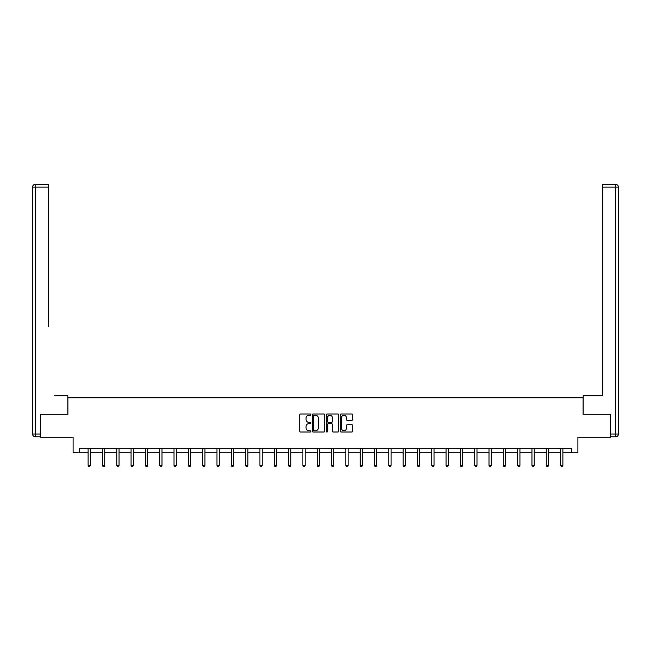 <?xml version="1.0" encoding="UTF-8"?>
<svg xmlns="http://www.w3.org/2000/svg" width="651" height="651" viewBox="0 0 651 651"><rect width="100%" height="100%" fill="white"/><g stroke="black" fill="none" stroke-linecap="round" stroke-linejoin="round"><path stroke-width="0.98" d="M310.82 414.622A0.627 0.627 0 0 0 310.185 413.995L300.616 413.995A0.903 0.903 0 0 0 299.712 414.899L299.712 431.108A0.903 0.903 0 0 0 300.616 432.012L310.185 432.012A0.627 0.627 0 0 0 310.82 431.377A0.627 0.627 0 0 0 310.185 430.75L308.948 430.75A2.881 2.881 0 0 1 306.068 427.87L306.068 426.519A2.881 2.881 0 0 1 308.948 423.63L310.185 423.63A0.627 0.627 0 0 0 310.82 423.004A0.627 0.627 0 0 0 310.185 422.369L308.948 422.369A2.881 2.881 0 0 1 306.068 419.488L306.068 418.137A2.881 2.881 0 0 1 308.948 415.257L310.185 415.257A0.627 0.627 0 0 0 310.82 414.622M351.825 420.343A0.903 0.903 0 0 0 352.728 419.447L352.728 414.899A0.903 0.903 0 0 0 351.825 413.995L341.197 413.995A0.903 0.903 0 0 0 340.294 414.899L340.294 431.108A0.903 0.903 0 0 0 341.197 432.012L351.825 432.012A0.903 0.903 0 0 0 352.728 431.108L352.728 425.616A0.903 0.903 0 0 0 351.825 424.712L347.276 424.712A0.903 0.903 0 0 0 346.381 425.616L346.381 428.342A2.409 2.409 0 0 1 343.964 430.75A2.409 2.409 0 0 1 341.555 428.342L341.555 417.665A2.409 2.409 0 0 1 343.964 415.257A2.409 2.409 0 0 1 346.381 417.665L346.381 419.447A0.903 0.903 0 0 0 347.276 420.343L351.825 420.343M79.536 452.827L79.536 448.238L571.464 448.238L571.464 452.827L577.885 452.827L577.885 437.228L610.467 437.228L610.467 414.288L583.117 414.288L583.117 397.761L67.883 397.761L67.883 414.288L40.533 414.288L40.533 437.228L73.115 437.228L73.115 452.827L88.121 452.827M324.711 414.899A0.903 0.903 0 0 0 323.807 413.995L313.18 413.995A0.903 0.903 0 0 0 312.277 414.899L312.277 431.108A0.903 0.903 0 0 0 313.18 432.012L323.807 432.012A0.903 0.903 0 0 0 324.711 431.108L324.711 414.899M327.193 413.995L337.82 413.995A0.903 0.903 0 0 1 338.723 414.899L338.723 431.108A0.903 0.903 0 0 1 337.82 432.012L333.271 432.012A0.903 0.903 0 0 1 332.368 431.108L332.368 424.533A0.903 0.903 0 0 0 331.465 423.63L328.454 423.63A0.903 0.903 0 0 0 327.551 424.533L327.551 431.377A0.627 0.627 0 0 1 326.916 432.012A0.627 0.627 0 0 1 326.289 431.377L326.289 414.899A0.903 0.903 0 0 1 327.193 413.995M90.416 452.827L102.435 452.827M104.73 452.827L116.757 452.827M119.052 452.827L131.071 452.827M133.365 452.827L145.393 452.827M147.679 452.827L159.707 452.827M162.001 452.827L174.02 452.827M176.315 452.827L188.342 452.827M190.637 452.827L202.656 452.827M204.951 452.827L216.978 452.827M219.265 452.827L231.292 452.827M233.587 452.827L245.606 452.827M247.901 452.827L259.928 452.827M262.223 452.827L274.242 452.827M276.537 452.827L288.564 452.827M290.851 452.827L302.878 452.827M305.173 452.827L317.192 452.827M319.486 452.827L331.514 452.827M333.808 452.827L345.827 452.827M348.122 452.827L360.149 452.827M362.436 452.827L374.463 452.827M376.758 452.827L388.777 452.827M391.072 452.827L403.099 452.827M405.394 452.827L417.413 452.827M419.708 452.827L431.735 452.827M434.022 452.827L446.049 452.827M448.344 452.827L460.363 452.827M462.658 452.827L474.685 452.827M476.98 452.827L488.999 452.827M491.293 452.827L503.321 452.827M505.607 452.827L517.635 452.827M519.929 452.827L531.948 452.827M534.243 452.827L546.27 452.827M548.565 452.827L560.584 452.827M562.879 452.827L571.464 452.827M314.173 415.257A0.627 0.627 0 0 0 313.538 415.883L313.538 430.124A0.627 0.627 0 0 0 314.173 430.75L315.475 430.75A2.881 2.881 0 0 0 318.363 427.87L318.363 418.137A2.881 2.881 0 0 0 315.475 415.257L314.173 415.257M332.368 417.714A2.409 2.409 0 0 0 329.959 415.297A2.409 2.409 0 0 0 327.551 417.714L327.551 421.474A0.903 0.903 0 0 0 328.454 422.369L331.465 422.369A0.903 0.903 0 0 0 332.368 421.474L332.368 417.714M90.538 448.238L90.481 448.376A0.92 0.92 0 0 0 90.416 448.718L90.416 465.424L88.121 465.424L88.121 448.718A0.92 0.92 0 0 0 88.056 448.376L87.999 448.238M90.416 465.424L89.724 466.612L88.813 466.612L88.121 465.424M67.794 414.288L67.794 395.466L54.757 395.466M48.426 187.138L35.3 187.138L35.3 184.388L48.426 184.388L48.426 326.639M35.3 436.772L35.3 434.014L32.55 434.014A2.75 2.75 0 0 0 35.3 436.772L40.256 436.772L35.3 436.772A2.75 2.75 0 0 1 32.55 434.014L32.55 187.138A2.75 2.75 0 0 1 35.3 184.388A2.75 2.75 0 0 0 32.55 187.138L35.3 187.138L35.3 434.014L40.256 434.014L40.533 414.288M40.256 434.014L40.256 436.772M596.243 395.466L602.574 395.466L602.574 184.388L615.7 184.388L602.574 184.388M583.206 414.288L583.206 395.466L602.574 395.466L602.574 326.639M610.744 434.014L615.7 434.014L615.7 436.772A2.75 2.75 0 0 0 618.45 434.014L618.45 187.138L618.45 434.014A2.75 2.75 0 0 1 615.7 436.772L610.744 436.772L610.467 414.288M615.7 184.388A2.75 2.75 0 0 1 618.45 187.138A2.75 2.75 0 0 0 615.7 184.388L615.7 187.138L602.574 187.138M104.852 448.238L104.795 448.376A0.92 0.92 0 0 0 104.73 448.718L104.73 465.424L102.435 465.424L102.435 448.718A0.92 0.92 0 0 0 102.37 448.376L102.321 448.238M104.73 465.424L104.046 466.612L103.127 466.612L102.435 465.424M119.174 448.238L119.117 448.376A0.92 0.92 0 0 0 119.052 448.718L119.052 465.424L116.757 465.424L116.757 448.718A0.92 0.92 0 0 0 116.692 448.376L116.635 448.238M119.052 465.424L118.36 466.612L117.44 466.612L116.757 465.424M133.488 448.238L133.431 448.376A0.92 0.92 0 0 0 133.365 448.718L133.365 465.424L131.071 465.424L131.071 448.718A0.92 0.92 0 0 0 131.006 448.376L130.949 448.238M133.365 465.424L132.682 466.612L131.762 466.612L131.071 465.424M147.801 448.238L147.753 448.376A0.92 0.92 0 0 0 147.679 448.718L147.679 465.424L145.393 465.424L145.393 448.718A0.92 0.92 0 0 0 145.319 448.376L145.271 448.238M147.679 465.424L146.996 466.612L146.076 466.612L145.393 465.424M162.123 448.238L162.066 448.376A0.92 0.92 0 0 0 162.001 448.718L162.001 465.424L159.707 465.424L159.707 448.718A0.92 0.92 0 0 0 159.641 448.376L159.585 448.238M162.001 465.424L161.31 466.612L160.398 466.612L159.707 465.424M176.437 448.238L176.38 448.376A0.92 0.92 0 0 0 176.315 448.718L176.315 465.424L174.02 465.424L174.02 448.718A0.92 0.92 0 0 0 173.955 448.376L173.907 448.238M176.315 465.424L175.632 466.612L174.712 466.612L174.02 465.424M190.759 448.238L190.702 448.376A0.92 0.92 0 0 0 190.637 448.718L190.637 465.424L188.342 465.424L188.342 448.718A0.92 0.92 0 0 0 188.277 448.376L188.22 448.238M190.637 465.424L189.946 466.612L189.026 466.612L188.342 465.424M205.073 448.238L205.016 448.376A0.92 0.92 0 0 0 204.951 448.718L204.951 465.424L202.656 465.424L202.656 448.718A0.92 0.92 0 0 0 202.591 448.376L202.534 448.238M204.951 465.424L204.268 466.612L203.348 466.612L202.656 465.424M219.387 448.238L219.338 448.376A0.92 0.92 0 0 0 219.265 448.718L219.265 465.424L216.978 465.424L216.978 448.718A0.92 0.92 0 0 0 216.905 448.376L216.856 448.238M219.265 465.424L218.581 466.612L217.662 466.612L216.978 465.424M233.709 448.238L233.652 448.376A0.92 0.92 0 0 0 233.587 448.718L233.587 465.424L231.292 465.424L231.292 448.718A0.92 0.92 0 0 0 231.227 448.376L231.17 448.238M233.587 465.424L232.895 466.612L231.984 466.612L231.292 465.424M248.023 448.238L247.966 448.376A0.92 0.92 0 0 0 247.901 448.718L247.901 465.424L245.606 465.424L245.606 448.718A0.92 0.92 0 0 0 245.541 448.376L245.492 448.238M247.901 465.424L247.217 466.612L246.298 466.612L245.606 465.424M262.337 448.238L262.288 448.376A0.92 0.92 0 0 0 262.223 448.718L262.223 465.424L259.928 465.424L259.928 448.718A0.92 0.92 0 0 0 259.863 448.376L259.806 448.238M262.223 465.424L261.531 466.612L260.612 466.612L259.928 465.424M276.659 448.238L276.602 448.376A0.92 0.92 0 0 0 276.537 448.718L276.537 465.424L274.242 465.424L274.242 448.718A0.92 0.92 0 0 0 274.177 448.376L274.12 448.238M276.537 465.424L275.845 466.612L274.934 466.612L274.242 465.424M290.973 448.238L290.924 448.376A0.92 0.92 0 0 0 290.851 448.718L290.851 465.424L288.564 465.424L288.564 448.718A0.92 0.92 0 0 0 288.491 448.376L288.442 448.238M290.851 465.424L290.167 466.612L289.247 466.612L288.564 465.424M305.295 448.238L305.238 448.376A0.92 0.92 0 0 0 305.173 448.718L305.173 465.424L302.878 465.424L302.878 448.718A0.92 0.92 0 0 0 302.813 448.376L302.756 448.238M305.173 465.424L304.481 466.612L303.569 466.612L302.878 465.424M319.608 448.238L319.551 448.376A0.92 0.92 0 0 0 319.486 448.718L319.486 465.424L317.192 465.424L317.192 448.718A0.92 0.92 0 0 0 317.127 448.376L317.078 448.238M319.486 465.424L318.803 466.612L317.883 466.612L317.192 465.424M333.922 448.238L333.873 448.376A0.92 0.92 0 0 0 333.808 448.718L333.808 465.424L331.514 465.424L331.514 448.718A0.92 0.92 0 0 0 331.449 448.376L331.392 448.238M333.808 465.424L333.117 466.612L332.197 466.612L331.514 465.424M348.244 448.238L348.187 448.376A0.92 0.92 0 0 0 348.122 448.718L348.122 465.424L345.827 465.424L345.827 448.718A0.92 0.92 0 0 0 345.762 448.376L345.705 448.238M348.122 465.424L347.431 466.612L346.519 466.612L345.827 465.424M362.558 448.238L362.509 448.376A0.92 0.92 0 0 0 362.436 448.718L362.436 465.424L360.149 465.424L360.149 448.718A0.92 0.92 0 0 0 360.076 448.376L360.027 448.238M362.436 465.424L361.753 466.612L360.833 466.612L360.149 465.424M376.88 448.238L376.823 448.376A0.92 0.92 0 0 0 376.758 448.718L376.758 465.424L374.463 465.424L374.463 448.718A0.92 0.92 0 0 0 374.398 448.376L374.341 448.238M376.758 465.424L376.066 466.612L375.155 466.612L374.463 465.424M391.194 448.238L391.137 448.376A0.92 0.92 0 0 0 391.072 448.718L391.072 465.424L388.777 465.424L388.777 448.718A0.92 0.92 0 0 0 388.712 448.376L388.663 448.238M391.072 465.424L390.388 466.612L389.469 466.612L388.777 465.424M405.508 448.238L405.459 448.376A0.92 0.92 0 0 0 405.394 448.718L405.394 465.424L403.099 465.424L403.099 448.718A0.92 0.92 0 0 0 403.034 448.376L402.977 448.238M405.394 465.424L404.702 466.612L403.783 466.612L403.099 465.424M419.83 448.238L419.773 448.376A0.92 0.92 0 0 0 419.708 448.718L419.708 465.424L417.413 465.424L417.413 448.718A0.92 0.92 0 0 0 417.348 448.376L417.291 448.238M419.708 465.424L419.016 466.612L418.105 466.612L417.413 465.424M434.144 448.238L434.095 448.376A0.92 0.92 0 0 0 434.022 448.718L434.022 465.424L431.735 465.424L431.735 448.718A0.92 0.92 0 0 0 431.662 448.376L431.613 448.238M434.022 465.424L433.338 466.612L432.419 466.612L431.735 465.424M448.466 448.238L448.409 448.376A0.92 0.92 0 0 0 448.344 448.718L448.344 465.424L446.049 465.424L446.049 448.718A0.92 0.92 0 0 0 445.984 448.376L445.927 448.238M448.344 465.424L447.652 466.612L446.732 466.612L446.049 465.424M462.78 448.238L462.723 448.376A0.92 0.92 0 0 0 462.658 448.718L462.658 465.424L460.363 465.424L460.363 448.718A0.92 0.92 0 0 0 460.298 448.376L460.241 448.238M462.658 465.424L461.974 466.612L461.054 466.612L460.363 465.424M477.093 448.238L477.045 448.376A0.92 0.92 0 0 0 476.98 448.718L476.98 465.424L474.685 465.424L474.685 448.718A0.92 0.92 0 0 0 474.62 448.376L474.563 448.238M476.98 465.424L476.288 466.612L475.368 466.612L474.685 465.424M491.415 448.238L491.359 448.376A0.92 0.92 0 0 0 491.293 448.718L491.293 465.424L488.999 465.424L488.999 448.718A0.92 0.92 0 0 0 488.934 448.376L488.877 448.238M491.293 465.424L490.602 466.612L489.69 466.612L488.999 465.424M505.729 448.238L505.681 448.376A0.92 0.92 0 0 0 505.607 448.718L505.607 465.424L503.321 465.424L503.321 448.718A0.92 0.92 0 0 0 503.247 448.376L503.199 448.238M505.607 465.424L504.924 466.612L504.004 466.612L503.321 465.424M520.051 448.238L519.994 448.376A0.92 0.92 0 0 0 519.929 448.718L519.929 465.424L517.635 465.424L517.635 448.718A0.92 0.92 0 0 0 517.569 448.376L517.512 448.238M519.929 465.424L519.238 466.612L518.318 466.612L517.635 465.424M534.365 448.238L534.308 448.376A0.92 0.92 0 0 0 534.243 448.718L534.243 465.424L531.948 465.424L531.948 448.718A0.92 0.92 0 0 0 531.883 448.376L531.826 448.238M534.243 465.424L533.56 466.612L532.64 466.612L531.948 465.424M548.679 448.238L548.63 448.376A0.92 0.92 0 0 0 548.565 448.718L548.565 465.424L546.27 465.424L546.27 448.718A0.92 0.92 0 0 0 546.205 448.376L546.148 448.238M548.565 465.424L547.873 466.612L546.954 466.612L546.27 465.424M563.001 448.238L562.944 448.376A0.92 0.92 0 0 0 562.879 448.718L562.879 465.424L560.584 465.424L560.584 448.718A0.92 0.92 0 0 0 560.519 448.376L560.462 448.238M562.879 465.424L562.187 466.612L561.276 466.612L560.584 465.424M618.45 434.014L615.7 434.014L615.7 187.138L618.45 187.138"/></g></svg>
